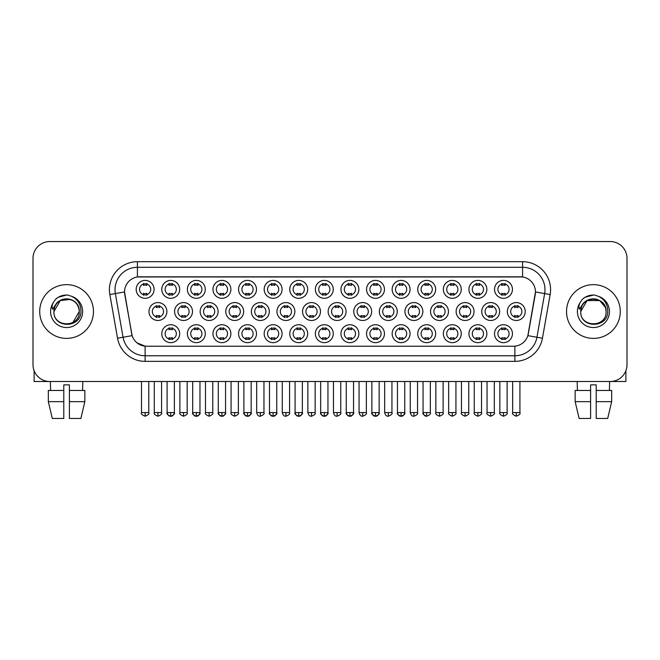 <?xml version="1.0" encoding="UTF-8"?>
<svg xmlns="http://www.w3.org/2000/svg" width="660" height="660" viewBox="0 0 660 660"><rect width="100%" height="100%" fill="white"/><g stroke="black" fill="none" stroke-linecap="round" stroke-linejoin="round"><path stroke-width="0.99" d="M410.058 333.696A8.959 8.959 0 0 1 401.099 342.655A8.959 8.959 0 0 1 392.147 333.696A8.959 8.959 0 0 1 401.099 324.736A8.959 8.959 0 0 1 410.058 333.696M395.505 333.696A5.602 5.602 0 0 0 401.099 339.289A5.602 5.602 0 0 0 406.7 333.696A5.602 5.602 0 0 0 401.099 328.094A5.602 5.602 0 0 0 395.505 333.696M435.658 333.696A8.959 8.959 0 0 1 426.698 342.655A8.959 8.959 0 0 1 417.739 333.696A8.959 8.959 0 0 1 426.698 324.736A8.959 8.959 0 0 1 435.658 333.696M421.096 333.696A5.602 5.602 0 0 0 426.698 339.289A5.602 5.602 0 0 0 432.292 333.696A5.602 5.602 0 0 0 426.698 328.094A5.602 5.602 0 0 0 421.096 333.696M461.249 333.696A8.959 8.959 0 0 1 452.29 342.655A8.959 8.959 0 0 1 443.338 333.696A8.959 8.959 0 0 1 452.29 324.736A8.959 8.959 0 0 1 461.249 333.696M446.696 333.696A5.602 5.602 0 0 0 452.29 339.289A5.602 5.602 0 0 0 457.891 333.696A5.602 5.602 0 0 0 452.29 328.094A5.602 5.602 0 0 0 446.696 333.696M384.458 333.696A8.959 8.959 0 0 1 375.507 342.655A8.959 8.959 0 0 1 366.548 333.696A8.959 8.959 0 0 1 375.507 324.736A8.959 8.959 0 0 1 384.458 333.696M369.905 333.696A5.602 5.602 0 0 0 375.507 339.289A5.602 5.602 0 0 0 381.1 333.696A5.602 5.602 0 0 0 375.507 328.094A5.602 5.602 0 0 0 369.905 333.696M358.867 333.696A8.959 8.959 0 0 1 349.907 342.655A8.959 8.959 0 0 1 340.948 333.696A8.959 8.959 0 0 1 349.907 324.736A8.959 8.959 0 0 1 358.867 333.696M344.314 333.696A5.602 5.602 0 0 0 349.907 339.289A5.602 5.602 0 0 0 355.509 333.696A5.602 5.602 0 0 0 349.907 328.094A5.602 5.602 0 0 0 344.314 333.696M486.849 333.696A8.959 8.959 0 0 1 477.889 342.655A8.959 8.959 0 0 1 468.93 333.696A8.959 8.959 0 0 1 477.889 324.736A8.959 8.959 0 0 1 486.849 333.696M472.288 333.696A5.602 5.602 0 0 0 477.889 339.289A5.602 5.602 0 0 0 483.491 333.696A5.602 5.602 0 0 0 477.889 328.094A5.602 5.602 0 0 0 472.288 333.696M333.267 333.696A8.959 8.959 0 0 1 324.316 342.655A8.959 8.959 0 0 1 315.356 333.696A8.959 8.959 0 0 1 324.316 324.736A8.959 8.959 0 0 1 333.267 333.696M318.714 333.696A5.602 5.602 0 0 0 324.316 339.289A5.602 5.602 0 0 0 329.909 333.696A5.602 5.602 0 0 0 324.316 328.094A5.602 5.602 0 0 0 318.714 333.696M307.675 333.696A8.959 8.959 0 0 1 298.716 342.655A8.959 8.959 0 0 1 289.757 333.696A8.959 8.959 0 0 1 298.716 324.736A8.959 8.959 0 0 1 307.675 333.696M293.114 333.696A5.602 5.602 0 0 0 298.716 339.289A5.602 5.602 0 0 0 304.318 333.696A5.602 5.602 0 0 0 298.716 328.094A5.602 5.602 0 0 0 293.114 333.696M282.076 333.696A8.959 8.959 0 0 1 273.116 342.655A8.959 8.959 0 0 1 264.165 333.696A8.959 8.959 0 0 1 273.116 324.736A8.959 8.959 0 0 1 282.076 333.696M267.523 333.696A5.602 5.602 0 0 0 273.116 339.289A5.602 5.602 0 0 0 278.718 333.696A5.602 5.602 0 0 0 273.116 328.094A5.602 5.602 0 0 0 267.523 333.696M256.484 333.696A8.959 8.959 0 0 1 247.525 342.655A8.959 8.959 0 0 1 238.565 333.696A8.959 8.959 0 0 1 247.525 324.736A8.959 8.959 0 0 1 256.484 333.696M241.923 333.696A5.602 5.602 0 0 0 247.525 339.289A5.602 5.602 0 0 0 253.118 333.696A5.602 5.602 0 0 0 247.525 328.094A5.602 5.602 0 0 0 241.923 333.696M230.885 333.696A8.959 8.959 0 0 1 221.925 342.655A8.959 8.959 0 0 1 212.965 333.696A8.959 8.959 0 0 1 221.925 324.736A8.959 8.959 0 0 1 230.885 333.696M216.332 333.696A5.602 5.602 0 0 0 221.925 339.289A5.602 5.602 0 0 0 227.527 333.696A5.602 5.602 0 0 0 221.925 328.094A5.602 5.602 0 0 0 216.332 333.696M205.285 333.696A8.959 8.959 0 0 1 196.333 342.655A8.959 8.959 0 0 1 187.374 333.696A8.959 8.959 0 0 1 196.333 324.736A8.959 8.959 0 0 1 205.285 333.696M190.732 333.696A5.602 5.602 0 0 0 196.333 339.289A5.602 5.602 0 0 0 201.927 333.696A5.602 5.602 0 0 0 196.333 328.094A5.602 5.602 0 0 0 190.732 333.696M179.693 333.696A8.959 8.959 0 0 1 170.734 342.655A8.959 8.959 0 0 1 161.774 333.696A8.959 8.959 0 0 1 170.734 324.736A8.959 8.959 0 0 1 179.693 333.696M165.132 333.696A5.602 5.602 0 0 0 170.734 339.289A5.602 5.602 0 0 0 176.335 333.696A5.602 5.602 0 0 0 170.734 328.094A5.602 5.602 0 0 0 165.132 333.696M512.44 333.696A8.959 8.959 0 0 1 503.489 342.655A8.959 8.959 0 0 1 494.53 333.696A8.959 8.959 0 0 1 503.489 324.736A8.959 8.959 0 0 1 512.44 333.696M497.887 333.696A5.602 5.602 0 0 0 503.489 339.289A5.602 5.602 0 0 0 509.083 333.696A5.602 5.602 0 0 0 503.489 328.094A5.602 5.602 0 0 0 497.887 333.696M346.071 311.528A8.959 8.959 0 0 1 337.111 320.479A8.959 8.959 0 0 1 328.152 311.528A8.959 8.959 0 0 1 337.111 302.569A8.959 8.959 0 0 1 346.071 311.528M331.51 311.528A5.602 5.602 0 0 0 337.111 317.122A5.602 5.602 0 0 0 342.705 311.528A5.602 5.602 0 0 0 337.111 305.926A5.602 5.602 0 0 0 331.51 311.528M422.854 311.528A8.959 8.959 0 0 1 413.902 320.479A8.959 8.959 0 0 1 404.943 311.528A8.959 8.959 0 0 1 413.902 302.569A8.959 8.959 0 0 1 422.854 311.528M408.301 311.528A5.602 5.602 0 0 0 413.902 317.122A5.602 5.602 0 0 0 419.496 311.528A5.602 5.602 0 0 0 413.902 305.926A5.602 5.602 0 0 0 408.301 311.528M448.454 311.528A8.959 8.959 0 0 1 439.494 320.479A8.959 8.959 0 0 1 430.534 311.528A8.959 8.959 0 0 1 439.494 302.569A8.959 8.959 0 0 1 448.454 311.528M433.901 311.528A5.602 5.602 0 0 0 439.494 317.122A5.602 5.602 0 0 0 445.096 311.528A5.602 5.602 0 0 0 439.494 305.926A5.602 5.602 0 0 0 433.901 311.528M474.053 311.528A8.959 8.959 0 0 1 465.094 320.479A8.959 8.959 0 0 1 456.134 311.528A8.959 8.959 0 0 1 465.094 302.569A8.959 8.959 0 0 1 474.053 311.528M459.492 311.528A5.602 5.602 0 0 0 465.094 317.122A5.602 5.602 0 0 0 470.687 311.528A5.602 5.602 0 0 0 465.094 305.926A5.602 5.602 0 0 0 459.492 311.528M397.262 311.528A8.959 8.959 0 0 1 388.303 320.479A8.959 8.959 0 0 1 379.343 311.528A8.959 8.959 0 0 1 388.303 302.569A8.959 8.959 0 0 1 397.262 311.528M382.701 311.528A5.602 5.602 0 0 0 388.303 317.122A5.602 5.602 0 0 0 393.904 311.528A5.602 5.602 0 0 0 388.303 305.926A5.602 5.602 0 0 0 382.701 311.528M371.662 311.528A8.959 8.959 0 0 1 362.703 320.479A8.959 8.959 0 0 1 353.752 311.528A8.959 8.959 0 0 1 362.703 302.569A8.959 8.959 0 0 1 371.662 311.528M357.109 311.528A5.602 5.602 0 0 0 362.703 317.122A5.602 5.602 0 0 0 368.305 311.528A5.602 5.602 0 0 0 362.703 305.926A5.602 5.602 0 0 0 357.109 311.528M499.645 311.528A8.959 8.959 0 0 1 490.685 320.479A8.959 8.959 0 0 1 481.734 311.528A8.959 8.959 0 0 1 490.685 302.569A8.959 8.959 0 0 1 499.645 311.528M485.092 311.528A5.602 5.602 0 0 0 490.685 317.122A5.602 5.602 0 0 0 496.287 311.528A5.602 5.602 0 0 0 490.685 305.926A5.602 5.602 0 0 0 485.092 311.528M320.471 311.528A8.959 8.959 0 0 1 311.512 320.479A8.959 8.959 0 0 1 302.552 311.528A8.959 8.959 0 0 1 311.512 302.569A8.959 8.959 0 0 1 320.471 311.528M305.918 311.528A5.602 5.602 0 0 0 311.512 317.122A5.602 5.602 0 0 0 317.113 311.528A5.602 5.602 0 0 0 311.512 305.926A5.602 5.602 0 0 0 305.918 311.528M294.871 311.528A8.959 8.959 0 0 1 285.92 320.479A8.959 8.959 0 0 1 276.961 311.528A8.959 8.959 0 0 1 285.92 302.569A8.959 8.959 0 0 1 294.871 311.528M280.318 311.528A5.602 5.602 0 0 0 285.92 317.122A5.602 5.602 0 0 0 291.514 311.528A5.602 5.602 0 0 0 285.92 305.926A5.602 5.602 0 0 0 280.318 311.528M269.28 311.528A8.959 8.959 0 0 1 260.32 320.479A8.959 8.959 0 0 1 251.361 311.528A8.959 8.959 0 0 1 260.32 302.569A8.959 8.959 0 0 1 269.28 311.528M254.719 311.528A5.602 5.602 0 0 0 260.32 317.122A5.602 5.602 0 0 0 265.922 311.528A5.602 5.602 0 0 0 260.32 305.926A5.602 5.602 0 0 0 254.719 311.528M243.68 311.528A8.959 8.959 0 0 1 234.721 320.479A8.959 8.959 0 0 1 225.77 311.528A8.959 8.959 0 0 1 234.721 302.569A8.959 8.959 0 0 1 243.68 311.528M229.127 311.528A5.602 5.602 0 0 0 234.721 317.122A5.602 5.602 0 0 0 240.322 311.528A5.602 5.602 0 0 0 234.721 305.926A5.602 5.602 0 0 0 229.127 311.528M218.089 311.528A8.959 8.959 0 0 1 209.129 320.479A8.959 8.959 0 0 1 200.17 311.528A8.959 8.959 0 0 1 209.129 302.569A8.959 8.959 0 0 1 218.089 311.528M203.527 311.528A5.602 5.602 0 0 0 209.129 317.122A5.602 5.602 0 0 0 214.731 311.528A5.602 5.602 0 0 0 209.129 305.926A5.602 5.602 0 0 0 203.527 311.528M192.489 311.528A8.959 8.959 0 0 1 183.529 320.479A8.959 8.959 0 0 1 174.578 311.528A8.959 8.959 0 0 1 183.529 302.569A8.959 8.959 0 0 1 192.489 311.528M177.936 311.528A5.602 5.602 0 0 0 183.529 317.122A5.602 5.602 0 0 0 189.131 311.528A5.602 5.602 0 0 0 183.529 305.926A5.602 5.602 0 0 0 177.936 311.528M166.898 311.528A8.959 8.959 0 0 1 157.938 320.479A8.959 8.959 0 0 1 148.978 311.528A8.959 8.959 0 0 1 157.938 302.569A8.959 8.959 0 0 1 166.898 311.528M152.336 311.528A5.602 5.602 0 0 0 157.938 317.122A5.602 5.602 0 0 0 163.531 311.528A5.602 5.602 0 0 0 157.938 305.926A5.602 5.602 0 0 0 152.336 311.528M525.244 311.528A8.959 8.959 0 0 1 516.285 320.479A8.959 8.959 0 0 1 507.326 311.528A8.959 8.959 0 0 1 516.285 302.569A8.959 8.959 0 0 1 525.244 311.528M510.683 311.528A5.602 5.602 0 0 0 516.285 317.122A5.602 5.602 0 0 0 521.887 311.528A5.602 5.602 0 0 0 516.285 305.926A5.602 5.602 0 0 0 510.683 311.528M333.267 289.352A8.959 8.959 0 0 1 324.316 298.312A8.959 8.959 0 0 1 315.356 289.352A8.959 8.959 0 0 1 324.316 280.401A8.959 8.959 0 0 1 333.267 289.352M318.714 289.352A5.602 5.602 0 0 0 324.316 294.954A5.602 5.602 0 0 0 329.909 289.352A5.602 5.602 0 0 0 324.316 283.759A5.602 5.602 0 0 0 318.714 289.352M358.867 289.352A8.959 8.959 0 0 1 349.907 298.312A8.959 8.959 0 0 1 340.948 289.352A8.959 8.959 0 0 1 349.907 280.401A8.959 8.959 0 0 1 358.867 289.352M344.314 289.352A5.602 5.602 0 0 0 349.907 294.954A5.602 5.602 0 0 0 355.509 289.352A5.602 5.602 0 0 0 349.907 283.759A5.602 5.602 0 0 0 344.314 289.352M410.058 289.352A8.959 8.959 0 0 1 401.099 298.312A8.959 8.959 0 0 1 392.147 289.352A8.959 8.959 0 0 1 401.099 280.401A8.959 8.959 0 0 1 410.058 289.352M395.505 289.352A5.602 5.602 0 0 0 401.099 294.954A5.602 5.602 0 0 0 406.7 289.352A5.602 5.602 0 0 0 401.099 283.759A5.602 5.602 0 0 0 395.505 289.352M435.658 289.352A8.959 8.959 0 0 1 426.698 298.312A8.959 8.959 0 0 1 417.739 289.352A8.959 8.959 0 0 1 426.698 280.401A8.959 8.959 0 0 1 435.658 289.352M421.096 289.352A5.602 5.602 0 0 0 426.698 294.954A5.602 5.602 0 0 0 432.292 289.352A5.602 5.602 0 0 0 426.698 283.759A5.602 5.602 0 0 0 421.096 289.352M461.249 289.352A8.959 8.959 0 0 1 452.29 298.312A8.959 8.959 0 0 1 443.338 289.352A8.959 8.959 0 0 1 452.29 280.401A8.959 8.959 0 0 1 461.249 289.352M446.696 289.352A5.602 5.602 0 0 0 452.29 294.954A5.602 5.602 0 0 0 457.891 289.352A5.602 5.602 0 0 0 452.29 283.759A5.602 5.602 0 0 0 446.696 289.352M486.849 289.352A8.959 8.959 0 0 1 477.889 298.312A8.959 8.959 0 0 1 468.93 289.352A8.959 8.959 0 0 1 477.889 280.401A8.959 8.959 0 0 1 486.849 289.352M472.288 289.352A5.602 5.602 0 0 0 477.889 294.954A5.602 5.602 0 0 0 483.491 289.352A5.602 5.602 0 0 0 477.889 283.759A5.602 5.602 0 0 0 472.288 289.352M384.458 289.352A8.959 8.959 0 0 1 375.507 298.312A8.959 8.959 0 0 1 366.548 289.352A8.959 8.959 0 0 1 375.507 280.401A8.959 8.959 0 0 1 384.458 289.352M369.905 289.352A5.602 5.602 0 0 0 375.507 294.954A5.602 5.602 0 0 0 381.1 289.352A5.602 5.602 0 0 0 375.507 283.759A5.602 5.602 0 0 0 369.905 289.352M307.675 289.352A8.959 8.959 0 0 1 298.716 298.312A8.959 8.959 0 0 1 289.757 289.352A8.959 8.959 0 0 1 298.716 280.401A8.959 8.959 0 0 1 307.675 289.352M293.114 289.352A5.602 5.602 0 0 0 298.716 294.954A5.602 5.602 0 0 0 304.318 289.352A5.602 5.602 0 0 0 298.716 283.759A5.602 5.602 0 0 0 293.114 289.352M282.076 289.352A8.959 8.959 0 0 1 273.116 298.312A8.959 8.959 0 0 1 264.165 289.352A8.959 8.959 0 0 1 273.116 280.401A8.959 8.959 0 0 1 282.076 289.352M267.523 289.352A5.602 5.602 0 0 0 273.116 294.954A5.602 5.602 0 0 0 278.718 289.352A5.602 5.602 0 0 0 273.116 283.759A5.602 5.602 0 0 0 267.523 289.352M256.484 289.352A8.959 8.959 0 0 1 247.525 298.312A8.959 8.959 0 0 1 238.565 289.352A8.959 8.959 0 0 1 247.525 280.401A8.959 8.959 0 0 1 256.484 289.352M241.923 289.352A5.602 5.602 0 0 0 247.525 294.954A5.602 5.602 0 0 0 253.118 289.352A5.602 5.602 0 0 0 247.525 283.759A5.602 5.602 0 0 0 241.923 289.352M230.885 289.352A8.959 8.959 0 0 1 221.925 298.312A8.959 8.959 0 0 1 212.965 289.352A8.959 8.959 0 0 1 221.925 280.401A8.959 8.959 0 0 1 230.885 289.352M216.332 289.352A5.602 5.602 0 0 0 221.925 294.954A5.602 5.602 0 0 0 227.527 289.352A5.602 5.602 0 0 0 221.925 283.759A5.602 5.602 0 0 0 216.332 289.352M205.285 289.352A8.959 8.959 0 0 1 196.333 298.312A8.959 8.959 0 0 1 187.374 289.352A8.959 8.959 0 0 1 196.333 280.401A8.959 8.959 0 0 1 205.285 289.352M190.732 289.352A5.602 5.602 0 0 0 196.333 294.954A5.602 5.602 0 0 0 201.927 289.352A5.602 5.602 0 0 0 196.333 283.759A5.602 5.602 0 0 0 190.732 289.352M179.693 289.352A8.959 8.959 0 0 1 170.734 298.312A8.959 8.959 0 0 1 161.774 289.352A8.959 8.959 0 0 1 170.734 280.401A8.959 8.959 0 0 1 179.693 289.352M165.132 289.352A5.602 5.602 0 0 0 170.734 294.954A5.602 5.602 0 0 0 176.335 289.352A5.602 5.602 0 0 0 170.734 283.759A5.602 5.602 0 0 0 165.132 289.352M154.094 289.352A8.959 8.959 0 0 1 145.134 298.312A8.959 8.959 0 0 1 136.183 289.352A8.959 8.959 0 0 1 145.134 280.401A8.959 8.959 0 0 1 154.094 289.352M139.54 289.352A5.602 5.602 0 0 0 145.134 294.954A5.602 5.602 0 0 0 150.736 289.352A5.602 5.602 0 0 0 145.134 283.759A5.602 5.602 0 0 0 139.54 289.352M512.44 289.352A8.959 8.959 0 0 1 503.489 298.312A8.959 8.959 0 0 1 494.53 289.352A8.959 8.959 0 0 1 503.489 280.401A8.959 8.959 0 0 1 512.44 289.352M497.887 289.352A5.602 5.602 0 0 0 503.489 294.954A5.602 5.602 0 0 0 509.083 289.352A5.602 5.602 0 0 0 503.489 283.759A5.602 5.602 0 0 0 497.887 289.352M117.546 338.217L109.849 294.55A27.992 27.992 0 0 1 137.412 261.698L522.588 261.698A27.992 27.992 0 0 1 550.151 294.55L542.454 338.217A27.992 27.992 0 0 1 514.891 361.35L145.109 361.35A27.992 27.992 0 0 1 117.546 338.217L132.14 335.643L124.765 294.558A15.114 15.114 0 0 1 139.648 276.812L520.352 276.812A15.114 15.114 0 0 1 535.235 294.558L528.322 333.745A15.114 15.114 0 0 1 513.439 346.236L146.561 346.236A15.114 15.114 0 0 1 131.678 333.745L124.534 291.959L115.36 293.576A22.39 22.39 0 0 1 137.412 267.3L522.588 267.3A22.39 22.39 0 0 1 544.64 293.576L536.943 337.252A22.39 22.39 0 0 1 514.891 355.757L145.109 355.757A22.39 22.39 0 0 1 123.057 337.252L115.36 293.576A22.39 22.39 0 0 1 115.021 289.69M39.715 311.528A26.87 26.87 0 0 0 66.594 338.399A26.87 26.87 0 0 0 93.464 311.528A26.87 26.87 0 0 0 66.594 284.65A26.87 26.87 0 0 0 39.715 311.528A26.87 26.87 0 0 0 66.594 338.399A26.87 26.87 0 0 0 93.464 311.528A26.87 26.87 0 0 0 66.594 284.65A26.87 26.87 0 0 0 39.715 311.528M566.536 311.528A26.87 26.87 0 0 0 593.406 338.399A26.87 26.87 0 0 0 620.284 311.528A26.87 26.87 0 0 0 593.406 284.65A26.87 26.87 0 0 0 566.536 311.528A26.87 26.87 0 0 0 593.406 338.399A26.87 26.87 0 0 0 620.284 311.528A26.87 26.87 0 0 0 593.406 284.65A26.87 26.87 0 0 0 566.536 311.528M137.412 261.698L137.412 276.977L522.588 276.977L522.588 261.698M124.534 291.926L124.699 289.69M513.439 346.236L146.561 346.236M145.109 361.35L145.109 346.17L137.041 342.862M550.151 294.55L535.466 291.959L527.86 335.643L542.454 338.217M528.322 333.745L528.231 334.224M131.769 334.224L131.678 333.745M627 258.34A16.797 16.797 0 0 0 610.203 241.543L49.797 241.543A16.797 16.797 0 0 0 33 258.34L33 364.708A16.797 16.797 0 0 0 49.797 381.505L610.203 381.505A16.797 16.797 0 0 0 627 364.708L627 258.34L627 364.708M33 258.34L33 364.708M610.203 241.543L49.797 241.543M49.797 381.505L610.203 381.505M501.806 295.276L501.806 293.304A4.298 4.298 0 0 0 505.164 293.304L505.164 295.276M505.164 283.429L505.164 285.4A4.298 4.298 0 0 0 501.806 285.4L501.806 283.429M514.602 317.452L514.602 315.48A4.298 4.298 0 0 0 517.96 315.48L517.96 317.452M517.96 305.596L517.96 307.568A4.298 4.298 0 0 0 514.602 307.568L514.602 305.596M501.806 339.62L501.806 337.648A4.298 4.298 0 0 0 505.164 337.648L505.164 339.62M505.164 327.772L505.164 329.744A4.298 4.298 0 0 0 501.806 329.744L501.806 327.772M476.207 295.276L476.207 293.304A4.298 4.298 0 0 0 479.572 293.304L479.572 295.276M479.572 283.429L479.572 285.4A4.298 4.298 0 0 0 476.207 285.4L476.207 283.429M450.615 295.276L450.615 293.304A4.298 4.298 0 0 0 453.973 293.304L453.973 295.276M453.973 283.429L453.973 285.4A4.298 4.298 0 0 0 450.615 285.4L450.615 283.429M425.015 295.276L425.015 293.304A4.298 4.298 0 0 0 428.373 293.304L428.373 295.276M428.373 283.429L428.373 285.4A4.298 4.298 0 0 0 425.015 285.4L425.015 283.429M399.424 295.276L399.424 293.304A4.298 4.298 0 0 0 402.781 293.304L402.781 295.276M402.781 283.429L402.781 285.4A4.298 4.298 0 0 0 399.424 285.4L399.424 283.429M489.01 317.452L489.01 315.48A4.298 4.298 0 0 0 492.368 315.48L492.368 317.452M492.368 305.596L492.368 307.568A4.298 4.298 0 0 0 489.01 307.568L489.01 305.596M463.411 317.452L463.411 315.48A4.298 4.298 0 0 0 466.768 315.48L466.768 317.452M466.768 305.596L466.768 307.568A4.298 4.298 0 0 0 463.411 307.568L463.411 305.596M437.819 317.452L437.819 315.48A4.298 4.298 0 0 0 441.177 315.48L441.177 317.452M441.177 305.596L441.177 307.568A4.298 4.298 0 0 0 437.819 307.568L437.819 305.596M476.207 339.62L476.207 337.648A4.298 4.298 0 0 0 479.572 337.648L479.572 339.62M479.572 327.772L479.572 329.744A4.298 4.298 0 0 0 476.207 329.744L476.207 327.772M54.524 307.717L53.922 311.528C53.229 328.713 81.031 328.399 80.941 311.528C80.99 304.54 77.872 299.475 71.593 296.307L67.807 295.07C63.244 294.797 59.218 296.134 55.737 299.087L53.46 302.363C52.066 304.705 51.761 306.983 52.544 309.193L56.62 303.146C60.415 299.351 64.936 298.097 70.174 299.384A12.655 12.655 0 0 0 54.524 307.717M78.515 307.288C74.58 294.005 53.171 297.883 53.938 311.528L60.266 300.564L70.183 299.392C75.826 301.397 78.853 305.448 79.249 311.528C80.025 327.855 53.163 327.855 53.938 311.528C53.163 295.201 80.025 295.201 79.249 311.528L72.922 322.484M55.778 299.062L58.336 297.231L66.718 295.02L58.336 297.231L55.778 299.062L58.336 297.231L66.718 295.02L58.336 297.231L55.778 299.062M581.336 307.717L580.734 311.528C580.041 328.713 607.852 328.399 607.753 311.528C607.81 304.54 604.692 299.475 598.405 296.307L594.627 295.07C590.065 294.797 586.039 296.134 582.557 299.087L580.272 302.363C578.886 304.705 578.581 306.983 579.356 309.193L583.44 303.146C587.235 299.351 591.756 298.097 596.995 299.384A12.655 12.655 0 0 0 581.336 307.717L580.75 311.528C579.975 295.201 606.837 295.201 606.062 311.528C606.837 327.855 579.975 327.855 580.75 311.528L587.078 300.564L599.734 300.564M605.336 307.288L599.734 300.564L596.995 299.384C602.646 301.397 605.674 305.448 606.062 311.528M582.59 299.062L585.156 297.231L593.538 295.02L585.156 297.231L582.59 299.062L585.156 297.231L593.538 295.02L585.156 297.231L582.59 299.062M34.122 370.738L34.122 381.505L99.066 381.505M625.878 370.738L625.878 381.505L560.934 381.505M63.789 390.464L63.789 401.659L48.328 401.659L52.305 418.457L48.328 401.659L48.328 390.464L63.789 390.464L63.789 384.862L69.391 384.862L69.391 390.464L84.851 390.464L84.851 401.659L80.875 418.457L84.851 401.659L69.391 401.659L69.391 390.464L69.391 418.457L80.875 418.457M82.83 381.505L82.582 390.464M63.789 401.659L63.789 418.457L52.305 418.457M50.358 381.505L50.597 390.464M575.149 390.464L575.149 401.659L579.125 418.457L575.149 401.659L575.149 390.464L590.609 390.464L590.609 384.862L596.211 384.862L596.211 390.464L611.671 390.464L611.671 401.659L607.695 418.457L611.671 401.659L596.211 401.659L596.211 390.464M609.642 381.505L609.403 390.464M590.609 390.464L590.609 418.457L579.125 418.457M575.149 401.659L590.609 401.659M607.695 418.457L596.211 418.457L596.211 401.659M577.17 381.505L577.417 390.464M412.219 317.452L412.219 315.48A4.298 4.298 0 0 0 415.577 315.48L415.577 317.452M415.577 305.596L415.577 307.568A4.298 4.298 0 0 0 412.219 307.568L412.219 305.596M450.615 339.62L450.615 337.648A4.298 4.298 0 0 0 453.973 337.648L453.973 339.62M453.973 327.772L453.973 329.744A4.298 4.298 0 0 0 450.615 329.744L450.615 327.772M425.015 339.62L425.015 337.648A4.298 4.298 0 0 0 428.373 337.648L428.373 339.62M428.373 327.772L428.373 329.744A4.298 4.298 0 0 0 425.015 329.744L425.015 327.772M399.424 339.62L399.424 337.648A4.298 4.298 0 0 0 402.781 337.648L402.781 339.62M402.781 327.772L402.781 329.744A4.298 4.298 0 0 0 399.424 329.744L399.424 327.772M373.824 295.276L373.824 293.304A4.298 4.298 0 0 0 377.182 293.304L377.182 295.276M377.182 283.429L377.182 285.4A4.298 4.298 0 0 0 373.824 285.4L373.824 283.429M348.233 295.276L348.233 293.304A4.298 4.298 0 0 0 351.59 293.304L351.59 295.276M351.59 283.429L351.59 285.4A4.298 4.298 0 0 0 348.233 285.4L348.233 283.429M322.633 295.276L322.633 293.304A4.298 4.298 0 0 0 325.99 293.304L325.99 295.276M325.99 283.429L325.99 285.4A4.298 4.298 0 0 0 322.633 285.4L322.633 283.429M297.033 295.276L297.033 293.304A4.298 4.298 0 0 0 300.399 293.304L300.399 295.276M300.399 283.429L300.399 285.4A4.298 4.298 0 0 0 297.033 285.4L297.033 283.429M386.62 317.452L386.62 315.48A4.298 4.298 0 0 0 389.986 315.48L389.986 317.452M389.986 305.596L389.986 307.568A4.298 4.298 0 0 0 386.62 307.568L386.62 305.596M361.028 317.452L361.028 315.48A4.298 4.298 0 0 0 364.386 315.48L364.386 317.452M364.386 305.596L364.386 307.568A4.298 4.298 0 0 0 361.028 307.568L361.028 305.596M335.428 317.452L335.428 315.48A4.298 4.298 0 0 0 338.786 315.48L338.786 317.452M338.786 305.596L338.786 307.568A4.298 4.298 0 0 0 335.428 307.568L335.428 305.596M309.837 317.452L309.837 315.48A4.298 4.298 0 0 0 313.195 315.48L313.195 317.452M313.195 305.596L313.195 307.568A4.298 4.298 0 0 0 309.837 307.568L309.837 305.596M373.824 339.62L373.824 337.648A4.298 4.298 0 0 0 377.182 337.648L377.182 339.62M377.182 327.772L377.182 329.744A4.298 4.298 0 0 0 373.824 329.744L373.824 327.772M348.233 339.62L348.233 337.648A4.298 4.298 0 0 0 351.59 337.648L351.59 339.62M351.59 327.772L351.59 329.744A4.298 4.298 0 0 0 348.233 329.744L348.233 327.772M322.633 339.62L322.633 337.648A4.298 4.298 0 0 0 325.99 337.648L325.99 339.62M325.99 327.772L325.99 329.744A4.298 4.298 0 0 0 322.633 329.744L322.633 327.772M271.441 295.276L271.441 293.304A4.298 4.298 0 0 0 274.799 293.304L274.799 295.276M274.799 283.429L274.799 285.4A4.298 4.298 0 0 0 271.441 285.4L271.441 283.429M245.842 295.276L245.842 293.304A4.298 4.298 0 0 0 249.2 293.304L249.2 295.276M249.2 283.429L249.2 285.4A4.298 4.298 0 0 0 245.842 285.4L245.842 283.429M220.25 295.276L220.25 293.304A4.298 4.298 0 0 0 223.608 293.304L223.608 295.276M223.608 283.429L223.608 285.4A4.298 4.298 0 0 0 220.25 285.4L220.25 283.429M194.65 295.276L194.65 293.304A4.298 4.298 0 0 0 198.008 293.304L198.008 295.276M198.008 283.429L198.008 285.4A4.298 4.298 0 0 0 194.65 285.4L194.65 283.429M169.051 295.276L169.051 293.304A4.298 4.298 0 0 0 172.417 293.304L172.417 295.276M172.417 283.429L172.417 285.4A4.298 4.298 0 0 0 169.051 285.4L169.051 283.429M143.459 295.276L143.459 293.304A4.298 4.298 0 0 0 146.817 293.304L146.817 295.276M146.817 283.429L146.817 285.4A4.298 4.298 0 0 0 143.459 285.4L143.459 283.429M284.237 317.452L284.237 315.48A4.298 4.298 0 0 0 287.595 315.48L287.595 317.452M287.595 305.596L287.595 307.568A4.298 4.298 0 0 0 284.237 307.568L284.237 305.596M258.637 317.452L258.637 315.48A4.298 4.298 0 0 0 262.003 315.48L262.003 317.452M262.003 305.596L262.003 307.568A4.298 4.298 0 0 0 258.637 307.568L258.637 305.596M233.046 317.452L233.046 315.48A4.298 4.298 0 0 0 236.404 315.48L236.404 317.452M236.404 305.596L236.404 307.568A4.298 4.298 0 0 0 233.046 307.568L233.046 305.596M207.446 317.452L207.446 315.48A4.298 4.298 0 0 0 210.804 315.48L210.804 317.452M210.804 305.596L210.804 307.568A4.298 4.298 0 0 0 207.446 307.568L207.446 305.596M181.855 317.452L181.855 315.48A4.298 4.298 0 0 0 185.212 315.48L185.212 317.452M185.212 305.596L185.212 307.568A4.298 4.298 0 0 0 181.855 307.568L181.855 305.596M156.255 317.452L156.255 315.48A4.298 4.298 0 0 0 159.613 315.48L159.613 317.452M159.613 305.596L159.613 307.568A4.298 4.298 0 0 0 156.255 307.568L156.255 305.596M297.033 339.62L297.033 337.648A4.298 4.298 0 0 0 300.399 337.648L300.399 339.62M300.399 327.772L300.399 329.744A4.298 4.298 0 0 0 297.033 329.744L297.033 327.772M271.441 339.62L271.441 337.648A4.298 4.298 0 0 0 274.799 337.648L274.799 339.62M274.799 327.772L274.799 329.744A4.298 4.298 0 0 0 271.441 329.744L271.441 327.772M245.842 339.62L245.842 337.648A4.298 4.298 0 0 0 249.2 337.648L249.2 339.62M249.2 327.772L249.2 329.744A4.298 4.298 0 0 0 245.842 329.744L245.842 327.772M220.25 339.62L220.25 337.648A4.298 4.298 0 0 0 223.608 337.648L223.608 339.62M223.608 327.772L223.608 329.744A4.298 4.298 0 0 0 220.25 329.744L220.25 327.772M194.65 339.62L194.65 337.648A4.298 4.298 0 0 0 198.008 337.648L198.008 339.62M198.008 327.772L198.008 329.744A4.298 4.298 0 0 0 194.65 329.744L194.65 327.772M169.051 339.62L169.051 337.648A4.298 4.298 0 0 0 172.417 337.648L172.417 339.62M172.417 327.772L172.417 329.744A4.298 4.298 0 0 0 169.051 329.744L169.051 327.772M514.891 346.17L514.891 361.35M109.849 294.55L115.36 293.576M516.285 412.574L512.647 412.574C511.904 413.737 513.117 414.95 516.285 416.221L516.285 412.574L519.923 412.574L519.923 381.505M503.489 412.574L499.851 412.574L499.851 381.505L499.851 412.574C499.108 413.737 500.321 414.95 503.489 416.221L503.489 412.574L507.127 412.574L507.127 381.505L507.127 412.574C507.862 413.737 506.649 414.95 503.489 416.221M490.685 412.574L487.047 412.574C486.313 413.737 487.526 414.95 490.685 416.221L490.685 412.574L494.323 412.574L494.323 381.505M465.094 412.574L461.456 412.574C460.713 413.737 461.926 414.95 465.094 416.221L465.094 412.574L468.732 412.574L468.732 381.505M439.494 412.574L435.856 412.574C435.121 413.737 436.334 414.95 439.494 416.221L439.494 412.574L443.132 412.574L443.132 381.505M477.889 412.574L474.251 412.574L474.251 381.505L474.251 412.574C473.509 413.737 474.721 414.95 477.889 416.221L477.889 412.574L481.528 412.574L481.528 381.505L481.528 412.574C482.27 413.737 481.058 414.95 477.889 416.221M53.46 302.363A16.013 16.013 0 0 0 66.594 327.541A16.013 16.013 0 0 0 71.593 296.307M580.272 302.363A16.013 16.013 0 0 0 593.406 327.541A16.013 16.013 0 0 0 598.405 296.307M413.902 412.574L410.256 412.574C410.891 415.173 412.112 416.386 413.902 416.221L413.902 412.574L417.541 412.574L417.541 381.505M452.29 412.574L448.651 412.574C447.917 413.737 449.13 414.95 452.29 416.221L452.29 412.574L455.936 412.574L455.936 381.505L455.936 412.574C456.67 413.737 455.458 414.95 452.29 416.221M426.698 412.574L423.06 412.574C422.317 413.737 423.53 414.95 426.698 416.221L426.698 412.574L430.337 412.574L430.337 381.505L430.337 412.574C431.071 413.737 429.858 414.95 426.698 416.221C424.908 416.386 423.695 415.173 423.06 412.574L423.06 381.505M401.099 412.574L397.46 412.574C396.726 413.737 397.939 414.95 401.099 416.221L401.099 412.574L404.737 412.574C405.479 413.737 404.266 414.95 401.099 416.221C399.308 416.386 398.096 415.173 397.46 412.574L397.46 381.505M388.303 412.574L384.664 412.574C385.3 415.173 386.512 416.386 388.303 416.221L388.303 412.574L391.941 412.574L391.941 381.505M362.703 412.574L359.065 412.574C359.7 415.173 360.913 416.386 362.703 416.221L362.703 412.574L366.349 412.574L366.349 381.505M337.111 412.574L333.473 412.574C334.108 415.173 335.321 416.386 337.111 416.221L337.111 412.574L340.75 412.574L340.75 381.505M311.512 412.574L307.873 412.574C308.509 415.173 309.721 416.386 311.512 416.221L311.512 412.574L315.15 412.574L315.15 381.505M375.507 412.574L371.869 412.574C371.126 413.737 372.339 414.95 375.507 416.221L375.507 412.574L379.145 412.574C379.879 413.737 378.667 414.95 375.507 416.221C373.717 416.386 372.504 415.173 371.869 412.574L371.869 381.505M349.907 412.574L346.269 412.574C345.535 413.737 346.748 414.95 349.907 416.221L349.907 412.574L353.546 412.574C354.288 413.737 353.075 414.95 349.907 416.221C348.117 416.386 346.904 415.173 346.269 412.574L346.269 381.505M324.316 412.574L320.669 412.574C319.935 413.737 321.148 414.95 324.316 416.221L324.316 412.574L327.954 412.574C328.688 413.737 327.475 414.95 324.316 416.221C322.517 416.386 321.304 415.173 320.669 412.574L320.669 381.505M145.134 412.574L141.496 412.574C140.761 413.737 141.974 414.95 145.134 416.221L145.134 412.574L148.78 412.574L148.78 381.505M285.92 412.574L282.282 412.574C282.917 415.173 284.13 416.386 285.92 416.221L285.92 412.574L289.558 412.574L289.558 381.505M260.32 412.574L256.682 412.574C257.317 415.173 258.53 416.386 260.32 416.221L260.32 412.574L263.959 412.574L263.959 381.505M234.721 412.574L231.083 412.574C230.348 413.737 231.561 414.95 234.721 416.221L234.721 412.574L238.367 412.574L238.367 381.505M209.129 412.574L205.491 412.574C204.749 413.737 205.961 414.95 209.129 416.221L209.129 412.574L212.767 412.574L212.767 381.505M183.529 412.574L179.891 412.574C179.157 413.737 180.37 414.95 183.529 416.221L183.529 412.574L187.168 412.574L187.168 381.505M157.938 412.574L154.3 412.574C153.557 413.737 154.77 414.95 157.938 416.221L157.938 412.574L161.576 412.574L161.576 381.505M298.716 412.574L295.078 412.574C294.335 413.737 295.548 414.95 298.716 416.221L298.716 412.574L302.354 412.574C303.097 413.737 301.884 414.95 298.716 416.221C296.926 416.386 295.713 415.173 295.078 412.574L295.078 381.505M273.116 412.574L269.478 412.574C268.744 413.737 269.957 414.95 273.116 416.221L273.116 412.574L276.754 412.574C277.497 413.737 276.284 414.95 273.116 416.221C271.326 416.386 270.113 415.173 269.478 412.574L269.478 381.505M247.525 412.574L243.886 412.574C243.144 413.737 244.357 414.95 247.525 416.221L247.525 412.574L251.163 412.574C251.897 413.737 250.684 414.95 247.525 416.221C245.734 416.386 244.522 415.173 243.886 412.574L243.886 381.505L243.886 412.574M221.925 412.574L218.287 412.574C217.552 413.737 218.765 414.95 221.925 416.221L221.925 412.574L225.563 412.574C226.306 413.737 225.093 414.95 221.925 416.221C220.135 416.386 218.922 415.173 218.287 412.574L218.287 381.505M196.333 412.574L192.695 412.574C191.953 413.737 193.165 414.95 196.333 416.221L196.333 412.574L199.972 412.574C200.706 413.737 199.493 414.95 196.333 416.221C194.543 416.386 193.331 415.173 192.695 412.574L192.695 381.505M170.734 412.574L167.095 412.574C166.353 413.737 167.566 414.95 170.734 416.221L170.734 412.574L174.372 412.574C175.114 413.737 173.902 414.95 170.734 416.221C168.944 416.386 167.731 415.173 167.095 412.574L167.095 381.505M512.647 412.574L512.647 381.505M519.923 412.574C520.666 413.737 519.445 414.95 516.285 416.221M487.047 412.574L487.047 381.505M494.323 412.574C495.066 413.737 493.853 414.95 490.685 416.221M461.456 412.574L461.456 381.505M468.732 412.574C469.466 413.737 468.254 414.95 465.094 416.221M435.856 412.574L435.856 381.505M443.132 412.574C443.875 413.737 442.662 414.95 439.494 416.221M410.256 412.574L410.256 381.505M417.541 412.574C418.275 413.737 417.062 414.95 413.902 416.221M448.651 412.574L448.651 381.505M401.099 416.221C402.889 416.386 404.101 415.173 404.737 412.574L404.737 381.505M384.664 412.574L384.664 381.505M391.941 412.574C392.683 413.737 391.471 414.95 388.303 416.221M359.065 412.574L359.065 381.505M366.349 412.574C367.084 413.737 365.871 414.95 362.703 416.221M333.473 412.574L333.473 381.505M340.75 412.574C341.484 413.737 340.271 414.95 337.111 416.221M307.873 412.574L307.873 381.505M315.15 412.574C315.892 413.737 314.68 414.95 311.512 416.221M375.507 416.221C377.297 416.386 378.51 415.173 379.145 412.574L379.145 381.505M349.907 416.221C351.697 416.386 352.91 415.173 353.546 412.574L353.546 381.505M324.316 416.221C326.106 416.386 327.319 415.173 327.954 412.574L327.954 381.505M141.496 412.574L141.496 381.505M148.78 412.574C149.515 413.737 148.302 414.95 145.134 416.221M282.282 412.574L282.282 381.505M289.558 412.574C290.293 413.737 289.08 414.95 285.92 416.221M256.682 412.574L256.682 381.505M263.959 412.574C264.701 413.737 263.488 414.95 260.32 416.221M231.083 412.574L231.083 381.505M238.367 412.574C239.101 413.737 237.889 414.95 234.721 416.221M205.491 412.574L205.491 381.505M212.767 412.574C213.51 413.737 212.289 414.95 209.129 416.221M179.891 412.574L179.891 381.505M187.168 412.574C187.91 413.737 186.697 414.95 183.529 416.221M154.3 412.574L154.3 381.505M161.576 412.574C162.31 413.737 161.098 414.95 157.938 416.221M298.716 416.221C300.506 416.386 301.719 415.173 302.354 412.574L302.354 381.505M273.116 416.221C274.906 416.386 276.119 415.173 276.754 412.574L276.754 381.505M247.525 416.221C249.315 416.386 250.528 415.173 251.163 412.574L251.163 381.505M221.925 416.221C223.715 416.386 224.928 415.173 225.563 412.574L225.563 381.505M196.333 416.221C198.124 416.386 199.337 415.173 199.972 412.574L199.972 381.505M170.734 416.221C172.524 416.386 173.737 415.173 174.372 412.574L174.372 381.505"/></g></svg>
